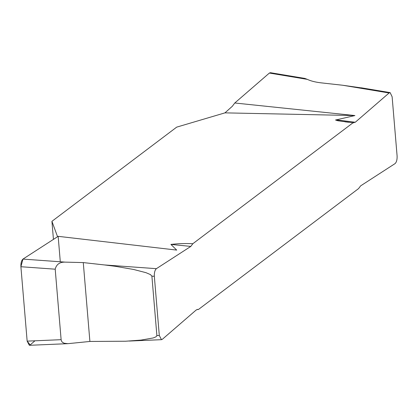<?xml version="1.0" encoding="UTF-8"?>
<svg xmlns="http://www.w3.org/2000/svg" width="418" height="418" viewBox="0 0 418 418"><rect width="100%" height="100%" fill="white"/><g stroke="black" fill="none" stroke-linecap="round" stroke-linejoin="round"><path stroke-width="0.63" d="M197.009 309.508L198.383 309.524L358.581 188.581L360.614 185.874L395.047 163.616C396.541 162.221 397.231 159.676 397.1 155.982L392.126 96.777L390.146 92.613L389.111 92.974L342.598 85.235L364.198 88.297M269.38 73.056L270.415 72.695L304.821 78.417L307.308 79.363L269.38 73.056L234.775 102.995L354.903 115.556L335.55 120.034L337.843 120.755L353.053 122.761L192.855 243.704C185.179 243.36 177.864 243.6 170.915 244.42L176.699 250.095L58.159 236.332L22.953 259.092L65.218 262.128C59.769 261.966 56.43 264.317 55.202 269.187L20.9 266.726L27.149 341.13L61.122 339.682L61.535 341.151L62.381 342.248L64.132 343.235L67.962 343.664L89.896 341.454L125.771 341.224L141.054 340.085L153.249 337.948L156.071 336.767L156.886 335.607L159.305 335.508L154.331 276.298L151.891 276.126L150.433 274.584L145.976 272.677L133.64 269.474L115.41 266.318L104.552 264.949L156.389 268.67L190.817 246.411L192.855 243.704M354.903 115.556L224.947 112.865L176.689 127.135L51.926 221.326L57.559 236.724M53.441 239.383L51.926 221.326M234.775 102.995L232.309 106.297L224.947 112.865M335.952 119.825L355.274 122.249L353.053 122.761L353.534 122.887M156.389 268.67C154.89 270.065 154.205 272.604 154.331 276.298M159.305 335.508L161.494 339.682L162.32 339.311L196.162 310.031L197.662 309.377L198.383 309.524M355.274 122.249L389.111 92.974M67.962 343.659L29.338 345.305L27.149 341.13M20.9 266.726C20.769 263.032 21.459 260.487 22.953 259.092M190.817 246.411L170.915 244.42M156.886 335.607L151.891 276.126M55.202 269.187L61.122 339.682M104.552 264.949L83.276 262.588L65.218 262.128M307.308 79.363C310.903 81.05 315.574 82.221 321.322 82.874L342.598 85.235M60.297 261.772L58.159 236.332L22.953 259.092L20.9 266.726L27.149 341.13L30.164 344.934L34.945 340.801M89.896 341.454L83.276 262.588M161.494 339.682L129.214 341.057M344.97 121.816L348.69 122.281M390.146 92.613L361.199 87.796"/></g></svg>
